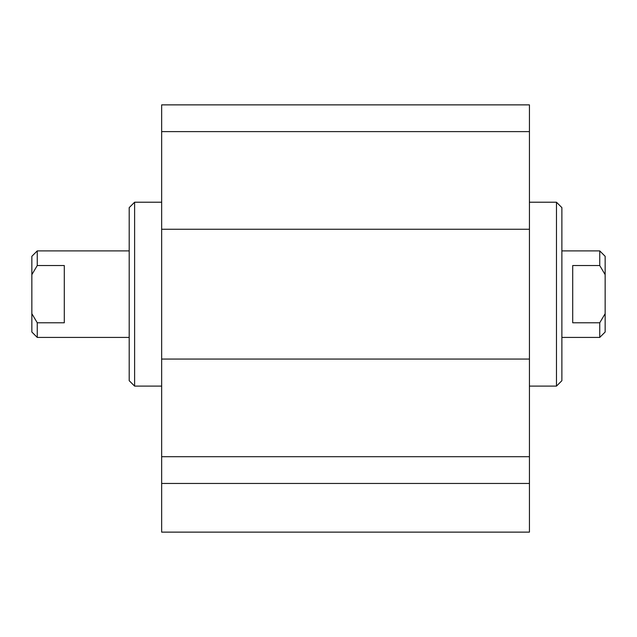 <?xml version="1.0" encoding="UTF-8"?>
<svg xmlns="http://www.w3.org/2000/svg" width="637" height="637" viewBox="0 0 637 637"><rect width="100%" height="100%" fill="white"/><g stroke="black" fill="none" stroke-linecap="round" stroke-linejoin="round"><path stroke-width="0.96" d="M161.655 386.11L134.614 386.11L134.614 202.216L161.655 202.216M134.614 202.216L129.2 207.622L129.2 380.695L134.614 386.11M161.655 483.459L161.655 532.134L529.435 532.134L529.435 104.866L161.655 104.866L161.655 483.459L529.435 483.459M561.882 294.159L561.882 207.622L556.475 202.216L556.475 386.11L561.882 380.695L561.882 294.159M161.655 456.705L529.435 456.705M161.655 359.061L529.435 359.061M161.655 229.256L529.435 229.256M161.655 131.612L529.435 131.612M572.703 322.784L572.703 265.541L599.743 265.541L605.15 274.658L605.15 313.659L599.743 322.784L572.703 322.784M561.882 250.89L599.743 250.89L599.743 265.541M599.743 322.784L599.743 337.427L561.882 337.427M605.15 274.658L605.15 256.305L599.743 250.89M599.743 337.427L605.15 332.02L605.15 313.659M64.297 322.784L37.257 322.784L31.85 313.659L31.85 274.658L37.257 265.541L64.297 265.541L64.297 322.784M37.257 265.541L37.257 250.89L31.85 256.305L31.85 274.658M31.85 313.659L31.85 332.02L37.257 337.427L37.257 322.784M529.435 386.11L556.475 386.11M529.435 202.216L556.475 202.216M37.257 337.427L129.2 337.427M37.257 250.89L129.2 250.89"/></g></svg>
